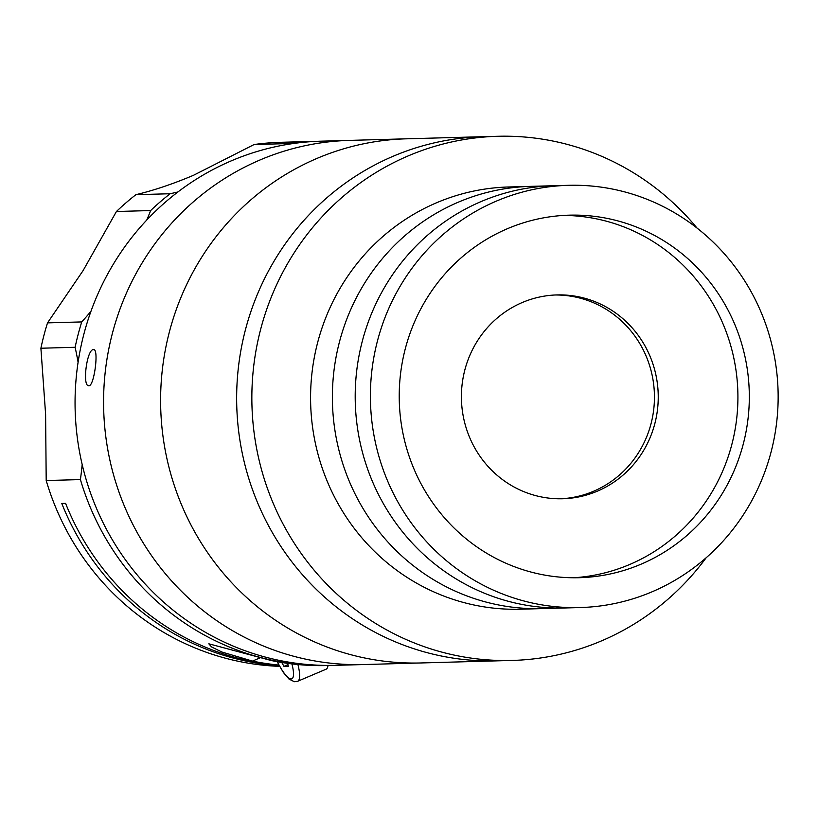 <?xml version="1.0" encoding="UTF-8"?>
<svg xmlns="http://www.w3.org/2000/svg" width="818" height="818" viewBox="0 0 818 818"><rect width="100%" height="100%" fill="white"/><g stroke="black" fill="none" stroke-linecap="round" stroke-linejoin="round"><path stroke-width="1.23" d="M568.418 185.318L553.213 185.747A211.197 203.866 88.4 0 0 369.644 474.563A211.197 203.866 88.4 0 1 553.213 185.747L530.401 186.371A211.197 203.866 88.4 0 0 346.832 475.197A211.197 203.866 88.4 0 1 530.401 186.371L508.591 186.985A211.197 203.866 88.4 0 0 325.022 475.8A211.197 203.866 88.4 0 0 520.299 609.205L580.136 607.549A211.197 203.866 88.4 0 0 763.705 318.734A211.197 203.866 88.4 0 0 568.418 185.318A211.197 203.866 88.4 0 0 384.849 474.133A211.197 203.866 88.4 0 0 580.136 607.549M346.832 475.197A211.197 203.866 88.4 0 0 542.109 608.602A211.197 203.866 88.4 0 1 346.832 475.197M697.059 228.089A262.169 253.079 88.4 0 0 497.671 136.289A262.169 253.079 88.4 0 0 269.787 494.818A262.169 253.079 88.4 0 0 512.211 660.433A262.169 253.079 88.4 0 0 706.2 557.712M497.671 136.289L482.456 136.708A262.169 253.079 88.4 0 0 254.582 495.238A262.169 253.079 88.4 0 0 496.996 660.852L420.953 662.958A262.169 253.079 88.4 0 1 178.539 497.344A262.169 253.079 88.4 0 1 406.423 138.815A262.169 253.079 88.4 0 0 178.539 497.344A262.169 253.079 88.4 0 0 420.953 662.958L363.928 664.543A262.169 253.079 88.4 0 1 121.514 498.929A262.169 253.079 88.4 0 1 349.388 140.399A262.169 253.079 88.4 0 0 122.628 501.792A262.169 253.079 88.4 0 0 363.928 664.543L335.411 665.331A262.169 253.079 88.4 0 1 94.111 502.579A262.169 253.079 88.4 0 1 320.871 141.187L482.456 136.708A262.169 253.079 88.4 0 0 254.582 495.238A262.169 253.079 88.4 0 0 496.996 660.852L512.211 660.433M651.271 359.327A101.953 98.416 88.4 0 0 557.007 294.92A101.953 98.416 88.4 0 0 468.387 434.348A101.953 98.416 88.4 0 0 562.651 498.755A101.953 98.416 88.4 0 0 651.271 359.327M560.749 498.786A101.953 98.416 88.4 0 0 647.467 359.429A101.953 98.416 88.4 0 0 555.105 294.991M736.916 329.715A181.34 175.042 88.4 0 0 569.246 215.165A181.34 175.042 88.4 0 0 411.628 463.152A181.34 175.042 88.4 0 0 579.308 577.702A181.34 175.042 88.4 0 0 736.916 329.715M573.602 577.764A181.34 175.042 88.4 0 0 725.515 330.032A181.34 175.042 88.4 0 0 563.551 215.42M369.644 474.563A211.197 203.866 88.4 0 0 564.921 607.968A211.197 203.866 88.4 0 1 369.644 474.563M93.538 349.644C99.162 348.264 94.203 386.556 88.876 385.718C81.953 386.934 86.882 348.621 93.538 349.644L93.743 349.654M278.877 665.065A262.169 253.079 -91.6 0 1 252.445 661.087L221.923 652.038L211.514 646.905L208.835 643.807L271.453 660.566A262.169 253.079 88.4 0 0 327.803 665.545L329.705 665.494A262.169 253.079 88.4 0 1 88.405 502.743A262.169 253.079 88.4 0 1 80.42 479.583L46.197 480.534A262.169 253.079 88.4 0 0 54.192 503.694A262.169 253.079 88.4 0 0 279.592 666.363M279.235 665.729A262.169 253.079 -91.6 0 1 61.79 503.479L65.593 503.377A262.169 253.079 88.4 0 0 279.01 665.3M46.197 480.534L45.603 414.245L40.9 348.233A262.169 253.079 88.4 0 1 47.526 322.875L83.109 270.574L116.432 211.504L150.655 210.553A262.169 253.079 88.4 0 1 170.124 193.743L135.9 194.684A262.169 253.079 88.4 0 0 116.432 211.504M313.805 141.483A364.133 351.495 -91.6 0 1 313.601 141.391L279.378 142.342A262.169 253.079 88.4 0 0 254.101 144.53L193.426 175.328C172.935 183.968 153.764 190.43 135.9 194.684M254.101 144.53L288.314 143.579A364.133 351.495 -91.6 0 1 286.903 144.52M313.601 141.391A262.169 253.079 88.4 0 0 288.314 143.579M177.946 191.954A364.133 351.495 -91.6 0 1 170.124 193.743M47.526 322.875L81.739 321.924A262.169 253.079 88.4 0 0 75.123 347.282L40.9 348.233M81.739 321.924A364.133 351.495 88.4 0 0 90.951 311.331M146.759 220.062A364.133 351.495 88.4 0 0 150.655 210.553M80.42 479.583A364.133 351.495 88.4 0 0 82.178 464.512M78.099 362.251A364.133 351.495 88.4 0 0 75.123 347.282M329.705 665.494A262.169 253.079 88.4 0 0 332.558 665.392M327.977 665.535A32.771 8.006 67 0 1 326.106 669.196L297.67 681.271A32.771 8.006 67 0 0 297.926 664.543M287.67 663.347L288.345 666.241L283.958 666.363L281.76 662.468M287.977 664.656L283.958 666.363M252.445 661.087L259.899 657.928M277.302 661.69A28.221 6.892 -113 0 0 290.758 678.909A28.221 6.892 -113 0 0 291.914 663.899M277.118 661.66L283.335 672.427L288.999 679.063L294.327 681.711L297.67 681.271"/></g></svg>
